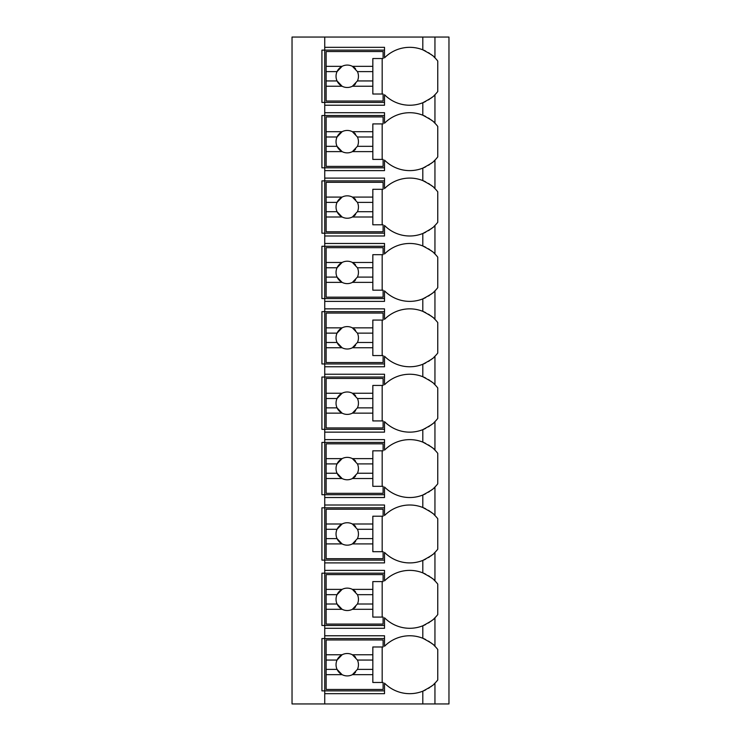 <?xml version="1.0" encoding="UTF-8"?>
<svg xmlns="http://www.w3.org/2000/svg" width="741" height="741" viewBox="0 0 741 741"><rect width="100%" height="100%" fill="white"/><g stroke="black" fill="none" stroke-linecap="round" stroke-linejoin="round"><path stroke-width="1.11" d="M448.963 37.05L292.037 37.05L292.037 703.95L448.963 703.95L448.963 37.05M433.92 95.719A35.494 35.494 0 0 0 434.948 94.718C434.643 95.904 430.595 98.581 422.805 102.74A35.494 35.494 0 0 1 384.514 94.718L384.514 105.231L324.734 105.231L324.734 102.434L321.927 102.434L321.927 50.129L384.514 50.129M433.92 161.103A35.494 35.494 0 0 0 434.948 160.102C434.643 161.288 430.595 163.965 422.805 168.124A35.494 35.494 0 0 1 384.514 160.102L384.514 170.615L324.734 170.615L324.734 167.818L321.927 167.818L321.927 115.513L324.734 115.513L324.734 112.706L384.514 112.706L384.514 123.228A35.494 35.494 0 0 1 422.805 115.207C430.595 119.366 434.643 122.033 434.948 123.228A35.494 35.494 0 0 0 433.92 122.228M433.92 226.477A35.494 35.494 0 0 0 434.948 225.477C434.643 226.672 430.595 229.339 422.805 233.498A35.494 35.494 0 0 1 384.514 225.477L384.514 235.999L324.734 235.999L324.734 233.193L321.927 233.193L321.927 180.887L324.734 180.887L324.734 178.09L384.514 178.09L384.514 188.603A35.494 35.494 0 0 1 422.805 180.582C430.595 184.741 434.643 187.417 434.948 188.603A35.494 35.494 0 0 0 433.92 187.603M433.92 291.861A35.494 35.494 0 0 0 434.948 290.861C434.643 292.056 430.595 294.723 422.805 298.882A35.494 35.494 0 0 1 384.514 290.861L384.514 301.383L324.734 301.383L324.734 298.577L321.927 298.577L321.927 246.271L324.734 246.271L324.734 243.474L384.514 243.474L384.514 253.987A35.494 35.494 0 0 1 422.805 245.966C430.595 250.125 434.643 252.801 434.948 253.987A35.494 35.494 0 0 0 433.92 252.987M433.92 357.245A35.494 35.494 0 0 0 434.948 356.245C434.643 357.431 430.595 360.107 422.805 364.266A35.494 35.494 0 0 1 384.514 356.245L384.514 366.767L324.734 366.767L324.734 363.961L321.927 363.961L321.927 311.655L324.734 311.655L324.734 308.858L384.514 308.858L384.514 319.371A35.494 35.494 0 0 1 422.805 311.35C430.595 315.509 434.643 318.185 434.948 319.371A35.494 35.494 0 0 0 433.92 318.371M433.92 422.629A35.494 35.494 0 0 0 434.948 421.629C434.643 422.815 430.595 425.491 422.805 429.65A35.494 35.494 0 0 1 384.514 421.629L384.514 432.142L324.734 432.142L324.734 429.345L321.927 429.345L321.927 377.039L324.734 377.039L324.734 374.233L384.514 374.233L384.514 384.755A35.494 35.494 0 0 1 422.805 376.734C430.595 380.893 434.643 383.569 434.948 384.755A35.494 35.494 0 0 0 433.92 383.755M433.92 488.013A35.494 35.494 0 0 0 434.948 487.013C434.643 488.199 430.595 490.875 422.805 495.034A35.494 35.494 0 0 1 384.514 487.013L384.514 497.526L324.734 497.526L324.734 494.729L321.927 494.729L321.927 442.423L324.734 442.423L324.734 439.617L384.514 439.617L384.514 450.139A35.494 35.494 0 0 1 422.805 442.118C430.595 446.277 434.643 448.944 434.948 450.139A35.494 35.494 0 0 0 433.92 449.139M433.92 553.388A35.494 35.494 0 0 0 434.948 552.397C434.643 553.583 430.595 556.259 422.805 560.418A35.494 35.494 0 0 1 384.514 552.397L384.514 562.91L324.734 562.91L324.734 560.113L321.927 560.113L321.927 507.807L324.734 507.807L324.734 505.001L384.514 505.001L384.514 515.523A35.494 35.494 0 0 1 422.805 507.502C430.595 511.661 434.643 514.328 434.948 515.523A35.494 35.494 0 0 0 433.92 514.523M433.92 618.772A35.494 35.494 0 0 0 434.948 617.772C434.643 618.967 430.595 621.634 422.805 625.793A35.494 35.494 0 0 1 384.514 617.772L384.514 628.294L324.734 628.294L324.734 625.487L321.927 625.487L321.927 573.182L324.734 573.182L324.734 570.385L384.514 570.385L384.514 580.898A35.494 35.494 0 0 1 422.805 572.876C430.595 577.035 434.643 579.712 434.948 580.898A35.494 35.494 0 0 0 433.92 579.897M433.92 684.156A35.494 35.494 0 0 0 434.948 683.156C434.643 684.351 430.595 687.018 422.805 691.177A35.494 35.494 0 0 1 384.514 683.156L384.514 693.678L324.734 693.678L324.734 690.871L321.927 690.871L321.927 638.566L324.734 638.566L324.734 635.769L384.514 635.769L384.514 646.282A35.494 35.494 0 0 1 422.805 638.26C430.595 642.419 434.643 645.096 434.948 646.282A35.494 35.494 0 0 0 433.92 645.281M384.514 102.434L324.734 102.434L324.734 47.322L384.514 47.322L384.514 57.844A35.494 35.494 0 0 1 422.805 49.823C430.595 53.982 434.643 56.649 434.948 57.844A35.494 35.494 0 0 0 433.92 56.844M324.734 693.678L324.734 703.95M324.734 628.294L324.734 635.769M324.734 562.91L324.734 570.385M324.734 497.526L324.734 505.001M324.734 432.142L324.734 439.617M324.734 366.767L324.734 374.233M324.734 301.383L324.734 308.858M324.734 235.999L324.734 243.474M324.734 170.615L324.734 178.09M324.734 105.231L324.734 112.706M324.734 37.05L324.734 47.322M384.514 690.871L324.734 690.871L324.734 638.566L384.514 638.566M432.587 644.105A35.494 35.494 0 0 0 430.743 642.651M429.706 641.919A35.494 35.494 0 0 0 428.4 641.076M425.677 639.548A35.494 35.494 0 0 0 422.805 638.26L422.805 625.793A35.494 35.494 0 0 0 425.667 624.515M422.805 703.95L422.805 691.177A35.494 35.494 0 0 0 425.667 689.89M428.4 688.37A35.494 35.494 0 0 0 429.604 687.592M430.743 686.787A35.494 35.494 0 0 0 432.587 685.332M434.948 703.95L434.948 683.156A35.494 35.494 0 0 0 437.755 679.969L437.755 649.477A35.494 35.494 0 0 0 434.948 646.282L434.948 617.772A35.494 35.494 0 0 0 437.755 614.585L437.755 584.093A35.494 35.494 0 0 0 434.948 580.898L434.948 552.397A35.494 35.494 0 0 0 437.755 549.201L437.755 518.709A35.494 35.494 0 0 0 434.948 515.523L434.948 487.013A35.494 35.494 0 0 0 437.755 483.817L437.755 453.325A35.494 35.494 0 0 0 434.948 450.139L434.948 421.629A35.494 35.494 0 0 0 437.755 418.443L437.755 387.941A35.494 35.494 0 0 0 434.948 384.755L434.948 356.245A35.494 35.494 0 0 0 437.755 353.059L437.755 322.557A35.494 35.494 0 0 0 434.948 319.371L434.948 290.861A35.494 35.494 0 0 0 437.755 287.675L437.755 257.183A35.494 35.494 0 0 0 434.948 253.987L434.948 225.477A35.494 35.494 0 0 0 437.755 222.291L437.755 191.799A35.494 35.494 0 0 0 434.948 188.603L434.948 160.102A35.494 35.494 0 0 0 437.755 156.907L437.755 126.415A35.494 35.494 0 0 0 434.948 123.228L434.948 94.718A35.494 35.494 0 0 0 437.755 91.523L437.755 61.031A35.494 35.494 0 0 0 434.948 57.844L434.948 37.05M425.677 116.494A35.494 35.494 0 0 0 422.805 115.207L422.805 102.74A35.494 35.494 0 0 0 425.667 101.452M428.4 99.924A35.494 35.494 0 0 0 429.604 99.146M430.743 98.349A35.494 35.494 0 0 0 432.587 96.895M428.4 622.986A35.494 35.494 0 0 0 429.604 622.208M430.743 621.403A35.494 35.494 0 0 0 432.587 619.958M384.514 625.487L324.734 625.487L324.734 573.182L384.514 573.182M432.587 578.721A35.494 35.494 0 0 0 430.743 577.276M429.706 576.535A35.494 35.494 0 0 0 428.4 575.692M425.677 574.164A35.494 35.494 0 0 0 422.805 572.876L422.805 560.418A35.494 35.494 0 0 0 425.667 559.131M326.133 589.382L326.133 574.59L383.106 574.59L383.106 581.592L372.834 581.592L372.834 589.382L352.392 589.382A11.208 11.208 0 0 0 342.092 589.382L326.133 589.382L326.133 604.008L337.053 604.008L342.092 609.297L326.133 609.297L326.133 624.089L383.106 624.089L383.106 617.086L372.834 617.086L372.834 609.297L352.392 609.297L357.431 604.008L372.834 604.008L372.834 609.297M326.133 594.671L337.053 594.671A11.208 11.208 0 0 1 342.092 589.382L337.053 594.671A11.208 11.208 0 0 0 355.578 606.823M372.834 589.382L372.834 604.008M357.431 604.008L357.431 604.008A11.208 11.208 0 0 0 357.431 594.671L372.834 594.671M357.431 594.671L352.392 589.382A11.208 11.208 0 0 1 355.578 591.846M382.18 617.086L382.18 581.592M326.133 604.008L326.133 609.297M428.4 557.602A35.494 35.494 0 0 0 429.604 556.824M430.743 556.019A35.494 35.494 0 0 0 432.587 554.574M384.514 560.113L324.734 560.113L324.734 507.807L384.514 507.807M432.587 513.337A35.494 35.494 0 0 0 430.743 511.892M429.706 511.151A35.494 35.494 0 0 0 428.4 510.308M425.677 508.789A35.494 35.494 0 0 0 422.805 507.502L422.805 495.034A35.494 35.494 0 0 0 425.667 493.747M326.133 523.998L326.133 509.206L383.106 509.206L383.106 516.208L372.834 516.208L372.834 523.998L352.392 523.998A11.208 11.208 0 0 0 342.092 523.998L326.133 523.998L326.133 538.624L337.053 538.624L342.092 543.913L326.133 543.913L326.133 558.705L383.106 558.705L383.106 551.702L372.834 551.702L372.834 543.913L352.392 543.913L357.431 538.624L372.834 538.624L372.834 543.913M326.133 529.287L337.053 529.287A11.208 11.208 0 0 1 342.092 523.998L337.053 529.287A11.208 11.208 0 0 0 355.578 541.449M372.834 523.998L372.834 538.624M357.431 538.624L357.431 538.624A11.208 11.208 0 0 0 357.431 529.287L372.834 529.287M357.431 529.287L352.392 523.998A11.208 11.208 0 0 1 355.578 526.471M382.18 551.702L382.18 516.208M326.133 538.624L326.133 543.913M428.4 492.219A35.494 35.494 0 0 0 429.604 491.44M430.743 490.644A35.494 35.494 0 0 0 432.587 489.19M384.514 494.729L324.734 494.729L324.734 442.423L384.514 442.423M432.587 447.953A35.494 35.494 0 0 0 430.743 446.508M429.706 445.776A35.494 35.494 0 0 0 428.4 444.924M425.677 443.405A35.494 35.494 0 0 0 422.805 442.118L422.805 429.65A35.494 35.494 0 0 0 425.667 428.363M326.133 458.623L326.133 443.822L383.106 443.822L383.106 450.824L372.834 450.824L372.834 458.623L352.392 458.623A11.208 11.208 0 0 0 342.092 458.623L326.133 458.623L326.133 473.24L337.053 473.24L342.092 478.529L326.133 478.529L326.133 493.33L383.106 493.33L383.106 486.318L372.834 486.318L372.834 478.529L352.392 478.529L357.431 473.24L372.834 473.24L372.834 478.529M326.133 463.903L337.053 463.903A11.208 11.208 0 0 1 342.092 458.623L337.053 463.903A11.208 11.208 0 0 0 355.578 476.065M372.834 458.623L372.834 473.24M357.431 473.24L357.431 473.24A11.208 11.208 0 0 0 357.431 463.903L372.834 463.903M357.431 463.903L352.392 458.623A11.208 11.208 0 0 1 355.578 461.087M382.18 486.318L382.18 450.824M326.133 473.24L326.133 478.529M428.4 426.844A35.494 35.494 0 0 0 429.604 426.056M430.743 425.26A35.494 35.494 0 0 0 432.587 423.806M384.514 429.345L324.734 429.345L324.734 377.039L384.514 377.039M432.587 382.569A35.494 35.494 0 0 0 430.743 381.124M429.706 380.392A35.494 35.494 0 0 0 428.4 379.549M425.677 378.021A35.494 35.494 0 0 0 422.805 376.734L422.805 364.266A35.494 35.494 0 0 0 425.667 362.979M326.133 393.239L326.133 378.438L383.106 378.438L383.106 385.44L372.834 385.44L372.834 393.239L352.392 393.239A11.208 11.208 0 0 0 342.092 393.239L326.133 393.239L326.133 407.865L337.053 407.865L342.092 413.145L326.133 413.145L326.133 427.946L383.106 427.946L383.106 420.934L372.834 420.934L372.834 413.145L352.392 413.145L357.431 407.865L372.834 407.865L372.834 413.145M326.133 398.519L337.053 398.519A11.208 11.208 0 0 1 342.092 393.239L337.053 398.519A11.208 11.208 0 0 0 355.578 410.681M372.834 393.239L372.834 407.865M357.431 407.865L357.431 407.865A11.208 11.208 0 0 0 357.431 398.519L372.834 398.519M357.431 398.519L352.392 393.239A11.208 11.208 0 0 1 355.578 395.703M382.18 420.934L382.18 385.44M326.133 407.865L326.133 413.145M428.4 361.46A35.494 35.494 0 0 0 429.604 360.672M430.743 359.876A35.494 35.494 0 0 0 432.587 358.422M384.514 363.961L324.734 363.961L324.734 311.655L384.514 311.655M432.587 317.194A35.494 35.494 0 0 0 430.743 315.74M429.706 315.008A35.494 35.494 0 0 0 428.4 314.165M425.677 312.637A35.494 35.494 0 0 0 422.805 311.35L422.805 298.882A35.494 35.494 0 0 0 425.667 297.604M326.133 327.855L326.133 313.054L383.106 313.054L383.106 320.066L372.834 320.066L372.834 327.855L352.392 327.855A11.208 11.208 0 0 0 342.092 327.855L326.133 327.855L326.133 342.481L337.053 342.481L342.092 347.761L326.133 347.761L326.133 362.562L383.106 362.562L383.106 355.56L372.834 355.56L372.834 347.761L352.392 347.761L357.431 342.481L372.834 342.481L372.834 347.761M326.133 333.135L337.053 333.135A11.208 11.208 0 0 1 342.092 327.855L337.053 333.135A11.208 11.208 0 0 0 355.578 345.297M372.834 327.855L372.834 342.481M357.431 342.481L357.431 342.481A11.208 11.208 0 0 0 357.431 333.135L372.834 333.135M357.431 333.135L352.392 327.855A11.208 11.208 0 0 1 355.578 330.319M382.18 355.56L382.18 320.066M326.133 342.481L326.133 347.761M428.4 296.076A35.494 35.494 0 0 0 429.604 295.298M430.743 294.492A35.494 35.494 0 0 0 432.587 293.047M384.514 298.577L324.734 298.577L324.734 246.271L384.514 246.271M432.587 251.81A35.494 35.494 0 0 0 430.743 250.356M429.706 249.624A35.494 35.494 0 0 0 428.4 248.781M425.677 247.253A35.494 35.494 0 0 0 422.805 245.966L422.805 233.498A35.494 35.494 0 0 0 425.667 232.22M326.133 262.471L326.133 247.67L383.106 247.67L383.106 254.682L372.834 254.682L372.834 262.471L352.392 262.471A11.208 11.208 0 0 0 342.092 262.471L326.133 262.471L326.133 277.097L337.053 277.097L342.092 282.377L326.133 282.377L326.133 297.178L383.106 297.178L383.106 290.176L372.834 290.176L372.834 282.377L352.392 282.377L357.431 277.097L372.834 277.097L372.834 282.377M326.133 267.76L337.053 267.76A11.208 11.208 0 0 1 342.092 262.471L337.053 267.76A11.208 11.208 0 0 0 355.578 279.913M372.834 262.471L372.834 277.097M357.431 277.097L357.431 277.097A11.208 11.208 0 0 0 357.431 267.76L372.834 267.76M357.431 267.76L352.392 262.471A11.208 11.208 0 0 1 355.578 264.935M382.18 290.176L382.18 254.682M326.133 277.097L326.133 282.377M428.4 230.692A35.494 35.494 0 0 0 429.604 229.914M430.743 229.108A35.494 35.494 0 0 0 432.587 227.663M384.514 233.193L324.734 233.193L324.734 180.887L384.514 180.887M432.587 186.426A35.494 35.494 0 0 0 430.743 184.981M429.706 184.24A35.494 35.494 0 0 0 428.4 183.398M425.677 181.869A35.494 35.494 0 0 0 422.805 180.582L422.805 168.124A35.494 35.494 0 0 0 425.667 166.836M326.133 197.087L326.133 182.295L383.106 182.295L383.106 189.298L372.834 189.298L372.834 197.087L352.392 197.087A11.208 11.208 0 0 0 342.092 197.087L326.133 197.087L326.133 211.713L337.053 211.713L342.092 217.002L326.133 217.002L326.133 231.794L383.106 231.794L383.106 224.792L372.834 224.792L372.834 217.002L352.392 217.002L357.431 211.713L372.834 211.713L372.834 217.002M326.133 202.376L337.053 202.376A11.208 11.208 0 0 1 342.092 197.087L337.053 202.376A11.208 11.208 0 0 0 355.578 214.529M372.834 197.087L372.834 211.713M357.431 211.713L357.431 211.713A11.208 11.208 0 0 0 357.431 202.376L372.834 202.376M357.431 202.376L352.392 197.087A11.208 11.208 0 0 1 355.578 199.551M382.18 224.792L382.18 189.298M326.133 211.713L326.133 217.002M428.4 165.308A35.494 35.494 0 0 0 429.604 164.53M430.743 163.724A35.494 35.494 0 0 0 432.587 162.279M384.514 167.818L324.734 167.818L324.734 115.513L384.514 115.513M432.587 121.042A35.494 35.494 0 0 0 430.743 119.597M429.706 118.856A35.494 35.494 0 0 0 428.4 118.014M326.133 131.703L326.133 116.911L383.106 116.911L383.106 123.914L372.834 123.914L372.834 131.703L352.392 131.703A11.208 11.208 0 0 0 342.092 131.703L326.133 131.703L326.133 146.329L337.053 146.329L342.092 151.618L326.133 151.618L326.133 166.41L383.106 166.41L383.106 159.408L372.834 159.408L372.834 151.618L352.392 151.618L357.431 146.329L372.834 146.329L372.834 151.618M326.133 136.992L337.053 136.992A11.208 11.208 0 0 1 342.092 131.703L337.053 136.992A11.208 11.208 0 0 0 355.578 149.154M372.834 131.703L372.834 146.329M357.431 146.329L357.431 146.329A11.208 11.208 0 0 0 357.431 136.992L372.834 136.992M357.431 136.992L352.392 131.703A11.208 11.208 0 0 1 355.578 134.177M382.18 159.408L382.18 123.914M326.133 146.329L326.133 151.618M432.587 55.658A35.494 35.494 0 0 0 430.743 54.213M429.706 53.482A35.494 35.494 0 0 0 428.4 52.63M425.677 51.11A35.494 35.494 0 0 0 422.805 49.823L422.805 37.05M326.133 66.329L326.133 51.527L383.106 51.527L383.106 58.53L372.834 58.53L372.834 66.329L352.392 66.329A11.208 11.208 0 0 0 342.092 66.329L326.133 66.329L326.133 80.945L337.053 80.945L342.092 86.234L326.133 86.234L326.133 101.035L383.106 101.035L383.106 94.024L372.834 94.024L372.834 86.234L352.392 86.234L357.431 80.945L372.834 80.945L372.834 86.234M326.133 71.608L337.053 71.608A11.208 11.208 0 0 1 342.092 66.329L337.053 71.608A11.208 11.208 0 0 0 355.578 83.77M372.834 66.329L372.834 80.945M357.431 80.954A11.208 11.208 0 0 0 357.431 80.945A11.208 11.208 0 0 0 357.431 71.608L372.834 71.608M357.431 71.608L352.392 66.329A11.208 11.208 0 0 1 355.578 68.793M382.18 94.024L382.18 58.53M326.133 80.945L326.133 86.234M326.133 654.766L326.133 639.965L383.106 639.965L383.106 646.976L372.834 646.976L372.834 654.766L352.392 654.766A11.208 11.208 0 0 0 342.092 654.766L326.133 654.766L326.133 669.392L337.053 669.392L342.092 674.671L326.133 674.671L326.133 689.473L383.106 689.473L383.106 682.47L372.834 682.47L372.834 674.671L352.392 674.671L357.431 669.392L372.834 669.392L372.834 674.671M326.133 660.055L337.053 660.055A11.208 11.208 0 0 1 342.092 654.766L337.053 660.055A11.208 11.208 0 0 0 355.578 672.207M372.834 654.766L372.834 669.392M357.431 669.392L357.431 669.392A11.208 11.208 0 0 0 357.431 660.055L372.834 660.055M357.431 660.055A11.208 11.208 0 0 0 357.431 660.046L352.392 654.766A11.208 11.208 0 0 1 355.578 657.23M382.18 682.47L382.18 646.976M326.133 669.392L326.133 674.671"/></g></svg>
